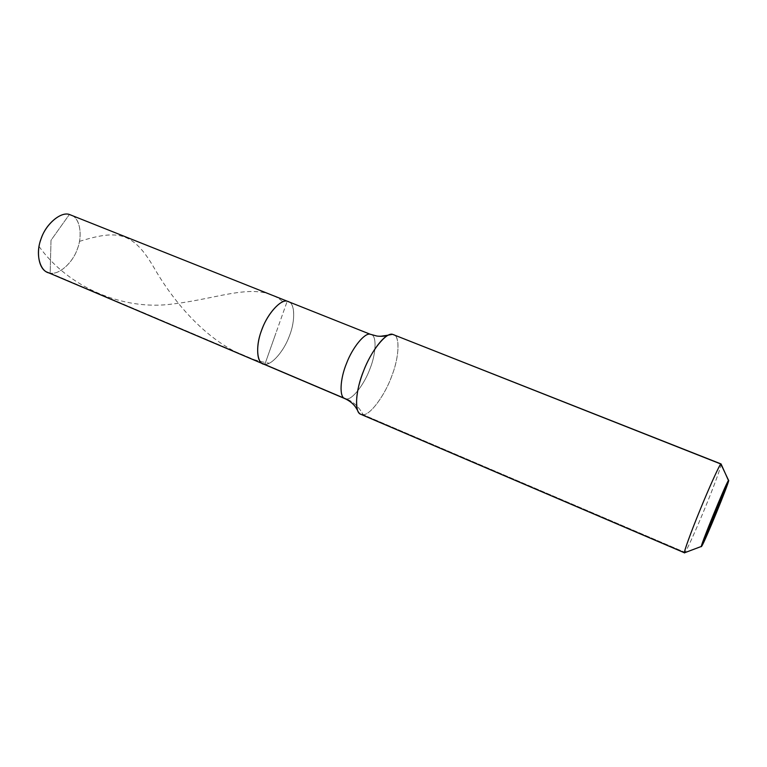 <?xml version="1.0" encoding="UTF-8"?>
<svg xmlns="http://www.w3.org/2000/svg" width="767" height="767" viewBox="0 0 767 767"><rect width="100%" height="100%" fill="white"/><g stroke="black" fill="none" stroke-linecap="round" stroke-linejoin="round"><path stroke-width="0.58" stroke-dasharray="3.83 2.88" d="M684.682 552.748L685.017 552.365L363.098 414.688C359.292 407.344 353.808 402.09 346.646 398.945L264.903 364.239C271.614 365.408 284.289 350.624 289.504 335.658C295.276 321.469 295.199 303.387 288.411 301.536C295.199 303.387 295.276 321.469 289.504 335.658C284.289 350.624 271.614 365.408 264.903 364.239C271.384 365.322 283.55 351.641 288.996 336.981C294.691 323.569 295.621 305.525 289.504 302.112C295.621 305.525 294.691 323.569 288.996 336.981C283.55 351.641 271.384 365.322 264.903 364.239L287.213 301.201L264.903 364.239L50.162 273.062L51.015 240.263L69.394 214.472L51.015 240.263L50.162 273.062L47.401 272.275M72.472 215.7C80.832 219.918 82.347 237.521 77.026 249.869C72.213 263.493 58.608 275.123 50.162 273.062C58.915 275.238 73.009 262.611 77.486 248.652C82.788 235.536 79.969 217.761 70.976 214.971M392.512 334.316L378.486 336.243L392.512 334.316C400.125 334.124 399.607 356.013 392.09 375.159C385.494 394.363 370.298 415.388 363.098 414.688C359.292 407.344 353.808 402.09 346.646 398.945C352.456 399.684 364.488 384.037 370.001 368.697C375.955 354.095 377.038 335.946 371.209 334.498C377.038 335.946 375.955 354.095 370.001 368.697C364.488 384.037 352.456 399.684 346.646 398.945L50.162 273.062M264.903 364.239L276.024 332.82L264.903 364.239L262.803 363.769M721.057 463.939C722.37 463.287 714.202 485.645 705.966 505.674C697.596 526.354 686.781 550.476 685.017 552.365L363.098 414.688L360.835 414.314M685.017 552.365L701.767 546.114L685.017 552.365C686.743 550.495 697.011 527.677 705.343 507.217C713.252 488.023 721.689 465.31 721.143 464.112M363.098 414.688C370.068 415.311 384.689 395.647 391.506 376.722C398.859 358.63 400.537 336.262 393.624 334.604M79.49 241.356C117.303 229.745 132.892 231.145 154.244 268.114C175.298 304.777 216.006 354.594 269.294 363.242M39.04 246.466C68.004 287.002 122.864 310.865 172.191 304.039C221.951 298.363 257.731 280.233 282.889 301.757"/><path stroke-width="1.15" d="M392.512 334.316L720.855 464.025L728.65 480.516C729.034 482.846 704.729 542.02 701.767 546.114L728.468 480.525C726.186 482.443 697.126 553.832 701.767 546.114L701.556 546.382C698.622 550.016 726.387 482.136 728.468 480.525C731.613 476.317 705.007 541.627 701.767 546.114L728.468 480.525L721.057 463.939L392.512 334.316L720.855 464.025C719.906 463.958 709.35 487.103 700.213 509.566C691.527 530.611 683.148 553.553 684.5 552.815L360.835 414.314C353.961 412.541 355.754 389.598 363.606 370.864C371.218 350.577 386.309 332.149 392.512 334.316L388.457 335.102C381.467 337.921 370.346 353.808 364.124 369.579C357.364 386.597 355.169 400.173 357.518 410.316L355.552 407.066C353.069 403.576 349.503 400.757 344.834 398.61L344.834 398.61C339.033 397.076 340.193 378.562 346.473 363.548C352.504 347.336 364.871 332.514 370.183 334.23L69.394 214.472L370.183 334.23C364.871 332.514 352.504 347.336 346.473 363.548C340.193 378.562 339.033 397.076 344.834 398.61L47.401 272.275C38.484 269.313 35.79 251.221 41.437 237.875C46.432 223.283 61.111 211.529 69.394 214.472L287.213 301.201C281 299.101 267.894 313.041 262.17 328.813C256.063 343.367 256.053 361.803 262.803 363.769L264.903 364.239C257.252 365.034 255.066 347.441 261.269 331.239C266.504 314.94 280.607 298.862 287.213 301.201L288.411 301.536L287.213 301.201C280.607 298.862 266.504 314.94 261.269 331.239C255.066 347.441 257.252 365.034 264.903 364.239M72.472 215.7L69.394 214.472C60.574 211.232 44.927 224.942 40.651 240.129C35.119 255.066 40.478 272.668 50.162 273.062M262.803 363.769C256.053 361.803 256.063 343.367 262.17 328.813C267.894 313.041 281 299.101 287.213 301.201L370.183 334.23L376.961 336.061C381.774 336.569 385.6 336.243 388.457 335.102M357.518 410.316C358.822 413.451 360.682 414.909 363.098 414.688M684.5 552.815L685.017 552.365M728.65 480.516L720.855 464.025C719.906 463.882 708.727 488.512 699.533 511.225C690.501 533.218 682.563 555.375 684.682 552.748L701.46 546.411"/></g></svg>
